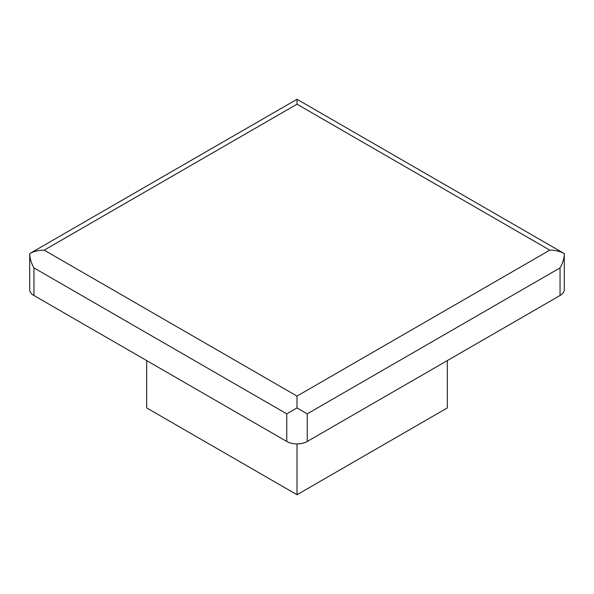 <?xml version="1.0" encoding="UTF-8"?>
<svg xmlns="http://www.w3.org/2000/svg" width="594" height="594" viewBox="0 0 594 594"><rect width="100%" height="100%" fill="white"/><g stroke="black" fill="none" stroke-linecap="round" stroke-linejoin="round"><path stroke-width="0.89" d="M549.806 250.141C555.427 250.193 560.261 251.351 564.3 253.608C564.233 258.234 562.822 262.993 560.053 267.894L307.247 413.847L297 407.93L286.754 413.847L33.947 267.894C31.178 262.993 29.767 258.234 29.7 253.608L297 99.28L564.3 253.608L564.3 289.59A14.494 8.368 180 0 1 560.053 295.508L307.247 441.461A14.494 8.368 180 0 1 286.754 441.461L33.947 295.508A14.494 8.368 180 0 1 29.7 289.59L29.7 253.608C33.739 251.351 38.573 250.193 44.194 250.141L297 104.188L549.806 250.141L297 396.094L44.194 250.141M447.319 360.595L447.319 407.93L297 494.72L146.681 407.93L146.681 360.595M297 443.911L297 494.72M297 99.28L297 104.188M297 407.93L297 396.094M307.247 413.847L307.247 441.461M560.053 267.894L560.053 295.508M33.947 267.894L33.947 295.508M286.754 413.847L286.754 441.461"/></g></svg>
